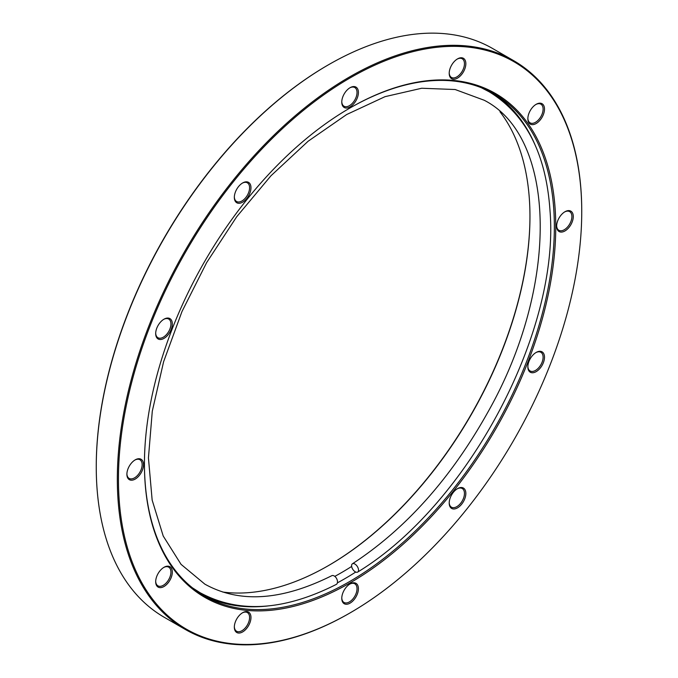 <?xml version="1.0" encoding="UTF-8"?>
<svg xmlns="http://www.w3.org/2000/svg" width="678" height="678" viewBox="0 0 678 678"><rect width="100%" height="100%" fill="white"/><g stroke="black" fill="none" stroke-linecap="round" stroke-linejoin="round"><path stroke-width="1.02" d="M350.085 107.938L350.094 107.929A290.837 167.915 -60 0 1 555.748 226.672A290.837 167.915 -60 0 1 350.094 582.877A290.837 167.915 -60 0 1 144.439 464.133A290.837 167.915 -60 0 1 350.085 107.938A290.837 167.915 -60 0 1 350.094 107.929M144.439 463.735A289.862 167.347 120 0 0 204.468 596.03A289.862 167.347 120 0 0 349.399 581.673A289.862 167.347 120 0 0 538.756 326.245A289.862 167.347 120 0 0 494.321 93.979A289.862 167.347 120 0 0 349.738 108.133M328.194 565.74A285.743 164.974 120 0 0 529.959 216.265M499.966 111.768A284.955 164.525 -60 0 1 529.959 216.587A284.955 164.525 -60 0 1 328.466 565.588L328.466 565.588A284.955 164.525 -60 0 1 222.698 592.021M96.259 466.659A327.601 189.137 -60 0 1 96.259 466.337A327.601 189.137 -60 0 1 327.906 65.113L328.457 64.8A328.381 189.594 120 0 0 328.457 64.791A328.381 189.594 120 0 0 96.259 466.981A328.381 189.594 120 0 0 164.271 617.302L185.348 629.472A328.381 189.594 -60 0 1 135.007 366.332A328.381 189.594 -60 0 1 349.534 76.961A328.381 189.594 -60 0 1 513.729 60.698A328.381 189.594 -60 0 1 581.741 211.019A328.381 189.594 -60 0 1 581.741 211.341M349.543 613.209A328.381 189.594 -60 0 1 349.534 613.209A328.381 189.594 -60 0 1 349.543 613.209L350.094 612.887A327.601 189.137 120 0 0 581.741 211.663A327.601 189.137 120 0 0 350.094 77.919A327.601 189.137 120 0 0 118.447 479.143A327.601 189.137 120 0 0 350.094 612.887L349.534 613.209A328.381 189.594 -60 0 1 185.348 629.472M457.523 488.643L457.523 488.643A11.763 6.788 -60 0 1 465.845 493.448A11.763 6.788 -60 0 1 457.523 507.856A11.763 6.788 -60 0 1 449.209 503.051A11.763 6.788 -60 0 1 457.523 488.643L457.523 488.643M449.217 502.635A10.78 6.229 120 0 0 451.446 507.186A10.78 6.229 120 0 0 456.836 506.652A10.78 6.229 120 0 0 463.879 497.152A10.78 6.229 120 0 0 462.226 488.507A10.78 6.229 120 0 0 457.175 488.855M536.179 352.424L536.179 352.424A11.763 6.788 -60 0 1 544.493 357.221A11.763 6.788 -60 0 1 536.179 371.629A11.763 6.788 -60 0 1 527.857 366.823A11.763 6.788 -60 0 1 536.179 352.424L536.179 352.424M527.865 366.417A10.78 6.229 120 0 0 530.094 370.959A10.78 6.229 120 0 0 535.484 370.425A10.78 6.229 120 0 0 542.527 360.925A10.78 6.229 120 0 0 540.875 352.289A10.78 6.229 120 0 0 535.823 352.636M564.96 211.739L564.96 211.739A11.763 6.788 -60 0 1 573.283 216.545A11.763 6.788 -60 0 1 564.96 230.952A11.763 6.788 -60 0 1 556.646 226.147A11.763 6.788 -60 0 1 564.96 211.739L564.96 211.739M556.655 225.74A10.78 6.229 120 0 0 558.875 230.283A10.78 6.229 120 0 0 564.274 229.749A10.78 6.229 120 0 0 571.317 220.248A10.78 6.229 120 0 0 569.664 211.612A10.78 6.229 120 0 0 564.613 211.96M536.179 104.302L536.179 104.302A11.763 6.788 -60 0 1 544.493 109.107A11.763 6.788 -60 0 1 536.179 123.515A11.763 6.788 -60 0 1 527.857 118.709A11.763 6.788 -60 0 1 536.179 104.302L536.179 104.302M527.865 118.303A10.78 6.229 120 0 0 530.094 122.845A10.78 6.229 120 0 0 535.484 122.311A10.78 6.229 120 0 0 542.527 112.811A10.78 6.229 120 0 0 540.875 104.175A10.78 6.229 120 0 0 535.823 104.522M457.523 58.893L457.523 58.893A11.763 6.788 -60 0 1 465.845 63.698A11.763 6.788 -60 0 1 457.523 78.106A11.763 6.788 -60 0 1 449.209 73.3A11.763 6.788 -60 0 1 457.523 58.893L457.523 58.893M449.217 72.893A10.78 6.229 120 0 0 451.446 77.436A10.78 6.229 120 0 0 456.836 76.902A10.78 6.229 120 0 0 463.879 67.402A10.78 6.229 120 0 0 462.226 58.766A10.78 6.229 120 0 0 457.175 59.113M350.094 87.682L350.094 87.682A11.763 6.788 -60 0 1 358.408 92.488A11.763 6.788 -60 0 1 350.094 106.895A11.763 6.788 -60 0 1 341.771 102.09A11.763 6.788 -60 0 1 350.094 87.682L350.094 87.682M341.78 101.675A10.78 6.229 120 0 0 344.009 106.226A10.78 6.229 120 0 0 349.399 105.692A10.78 6.229 120 0 0 356.442 96.191A10.78 6.229 120 0 0 354.789 87.547A10.78 6.229 120 0 0 349.738 87.894M242.656 182.95L242.656 182.95A11.763 6.788 -60 0 1 250.97 187.755A11.763 6.788 -60 0 1 242.656 202.163A11.763 6.788 -60 0 1 234.334 197.357A11.763 6.788 -60 0 1 242.656 182.95L242.656 182.95M234.342 196.942A10.78 6.229 120 0 0 236.571 201.493A10.78 6.229 120 0 0 241.961 200.959A10.78 6.229 120 0 0 249.004 191.459A10.78 6.229 120 0 0 247.351 182.814A10.78 6.229 120 0 0 242.3 183.162M164.008 319.177L164.008 319.177A11.763 6.788 -60 0 1 172.322 323.982A11.763 6.788 -60 0 1 164.008 338.381A11.763 6.788 -60 0 1 155.686 333.584A11.763 6.788 -60 0 1 164.008 319.177L164.008 319.177M155.694 333.169A10.78 6.229 120 0 0 157.923 337.72A10.78 6.229 120 0 0 163.313 337.186A10.78 6.229 120 0 0 170.356 327.686A10.78 6.229 120 0 0 168.703 319.041A10.78 6.229 120 0 0 163.652 319.389M135.219 459.854L135.219 459.854A11.763 6.788 -60 0 1 143.533 464.659A11.763 6.788 -60 0 1 135.219 479.066A11.763 6.788 -60 0 1 126.896 474.261A11.763 6.788 -60 0 1 135.219 459.854L135.219 459.854M126.905 473.846A10.78 6.229 120 0 0 129.134 478.397A10.78 6.229 120 0 0 134.524 477.863A10.78 6.229 120 0 0 141.566 468.362A10.78 6.229 120 0 0 139.914 459.718A10.78 6.229 120 0 0 134.863 460.065M164.008 567.291L164.008 567.291A11.763 6.788 -60 0 1 172.322 572.096A11.763 6.788 -60 0 1 164.008 586.504A11.763 6.788 -60 0 1 155.686 581.699A11.763 6.788 -60 0 1 164.008 567.291L164.008 567.291M155.694 581.283A10.78 6.229 120 0 0 157.923 585.834A10.78 6.229 120 0 0 163.313 585.3A10.78 6.229 120 0 0 170.356 575.8A10.78 6.229 120 0 0 168.703 567.155A10.78 6.229 120 0 0 163.652 567.503M242.656 612.7L242.656 612.7A11.763 6.788 -60 0 1 250.97 617.505A11.763 6.788 -60 0 1 242.656 631.913A11.763 6.788 -60 0 1 234.334 627.108A11.763 6.788 -60 0 1 242.656 612.7L242.656 612.7M234.342 626.692A10.78 6.229 120 0 0 236.571 631.243A10.78 6.229 120 0 0 241.961 630.71A10.78 6.229 120 0 0 249.004 621.209A10.78 6.229 120 0 0 247.351 612.565A10.78 6.229 120 0 0 242.3 612.912M350.094 583.911L350.094 583.911A11.763 6.788 -60 0 1 358.408 588.716A11.763 6.788 -60 0 1 350.094 603.123A11.763 6.788 -60 0 1 341.771 598.318A11.763 6.788 -60 0 1 350.094 583.911L350.094 583.911M341.78 597.903A10.78 6.229 120 0 0 344.009 602.454A10.78 6.229 120 0 0 349.399 601.92A10.78 6.229 120 0 0 356.442 592.419A10.78 6.229 120 0 0 354.789 583.783A10.78 6.229 120 0 0 349.738 584.131M351.653 566.444A284.955 164.525 -60 0 1 341.076 572.868A284.955 164.525 -60 0 1 334.805 576.376M513.729 60.698L492.652 48.528A328.381 189.594 120 0 0 328.466 64.791L327.906 65.113M192.544 587.902L199.959 592.631C238.571 613.615 284.006 610.878 336.28 584.419A4.899 2.975 -117.3 0 0 337.313 580.41A4.899 2.975 -117.3 0 0 334.203 575.961A4.899 2.975 -117.3 0 0 331.771 575.707C281.819 600.649 239.52 603.454 204.858 584.148L181.034 564.342L163.212 536.018L152.152 500.084L148.44 457.921L152.287 411.182L163.601 361.755L181.958 311.583L206.646 262.606L236.707 216.74L270.98 175.755L308.117 141.244L346.661 114.531L385.045 96.657L421.699 88.25L455.158 89.521L484.228 100.259C556.57 137.176 560.003 285.463 487.533 412.775C450.582 478.727 405.546 529.06 352.433 563.782A4.899 2.678 57.5 0 1 354.882 564.028A4.899 2.678 57.5 0 1 358.179 568.223A4.899 2.678 57.5 0 1 357.704 572.046A4.899 2.678 57.5 0 1 355.247 571.808A4.899 2.678 57.5 0 1 351.95 567.613A4.899 2.678 57.5 0 1 352.433 563.782M491.881 92.615A289.862 167.347 -60 0 1 534.679 144.05M355.738 572.054A289.862 167.347 -60 0 1 344.543 578.868A289.862 167.347 -60 0 1 337.381 582.86M267.988 605.946A289.862 167.347 -60 0 1 202.061 594.589M96.259 466.337L96.259 466.981M581.741 211.663L581.741 211.019M481.321 87.708L489.126 91.767C525.882 114.209 546.171 153.881 550.011 210.782C560.036 331.788 467.65 505.102 357.704 572.046"/></g></svg>
